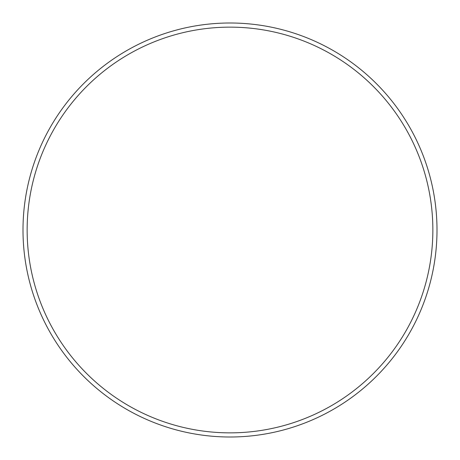 <?xml version="1.0" encoding="UTF-8"?>
<svg xmlns="http://www.w3.org/2000/svg" width="460" height="460" viewBox="0 0 460 460"><rect width="100%" height="100%" fill="white"/><g stroke="black" fill="none" stroke-linecap="round" stroke-linejoin="round"><path stroke-width="0.69" d="M437 230A207 207 0 0 0 230 23A207 207 0 0 0 23 230A207 207 0 0 0 230 437A207 207 0 0 0 437 230M432.86 230A202.86 202.86 0 0 1 128.57 405.68A202.86 202.86 0 0 1 128.57 54.32A202.86 202.86 0 0 1 432.86 230"/></g></svg>
